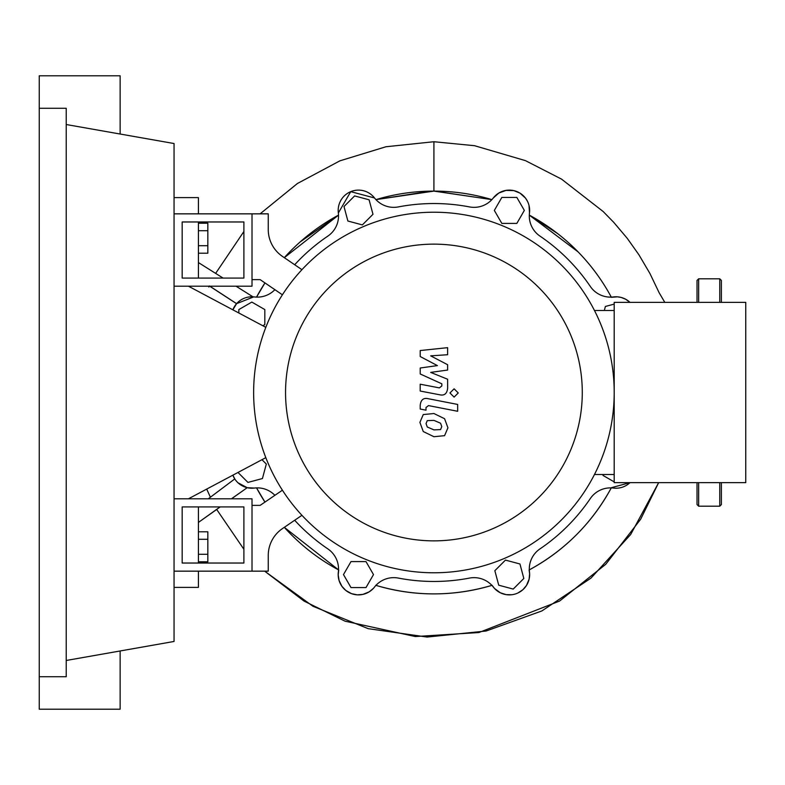 <?xml version="1.0" encoding="UTF-8"?>
<svg xmlns="http://www.w3.org/2000/svg" width="785" height="785" viewBox="0 0 785 785"><rect width="100%" height="100%" fill="white"/><g stroke="black" fill="none" stroke-linecap="round" stroke-linejoin="round"><path stroke-width="1.18" d="M182.179 506.924L243.89 506.924L243.89 563.031L182.179 563.031L182.179 506.924M174.054 498.799L252.014 498.799L252.014 571.156L174.054 571.156M265.821 457.655L188.439 498.799M188.439 286.201L265.821 327.345M513.223 589.074L498.73 585.198L494.844 570.705L505.452 560.097L519.945 563.973L523.831 578.466L513.223 589.074M616.5 482.638L615.509 482.638M614.194 481.882L603.008 475.425L603.008 474.523M604.322 310.477L605.392 306.464L614.194 304.109M516.844 197.418L524.341 210.409L516.844 223.411L501.841 223.411L494.334 210.409L501.841 197.418L516.844 197.418M354.614 195.926L369.097 199.802L372.983 214.295L362.376 224.902L347.883 221.027L343.997 206.533L354.614 195.926M238.836 312.999L238.836 309.575L251.828 302.078L264.82 309.575L264.82 324.578L262.808 325.746M261.974 459.696L266.321 464.043L262.435 478.536L247.942 482.412L237.983 472.452M350.993 587.582L343.487 574.591L350.993 561.589L365.996 561.589L373.493 574.591L365.996 587.582L350.993 587.582M253.79 296.867L236.599 303.648L232.87 309.82A20.302 20.302 0 0 1 254.34 296.936A24.364 24.364 0 0 0 274.887 289.675M294.679 264.741A188.969 188.969 0 0 1 327.845 236.108A24.364 24.364 0 0 0 338.345 212.931A20.302 20.302 0 0 1 374.514 197.948A24.364 24.364 0 0 0 398.329 206.916A188.969 188.969 0 0 1 469.499 206.916A24.364 24.364 0 0 0 493.314 197.948A20.302 20.302 0 0 1 529.482 212.931A24.364 24.364 0 0 0 539.982 236.108A188.969 188.969 0 0 1 590.31 286.437A24.364 24.364 0 0 0 613.487 296.936A20.302 20.302 0 0 1 629.982 302.362M517.923 592.989L522.839 589.751L526.47 585.482L529.119 579.134L529.62 573.727L529.11 569.979C564.621 550.638 592.047 523.212 611.387 487.691L629.982 482.638A20.302 20.302 0 0 1 613.487 488.064A24.364 24.364 0 0 0 590.31 498.563A188.969 188.969 0 0 1 539.982 548.892A24.364 24.364 0 0 0 529.482 572.069A20.302 20.302 0 0 1 493.314 587.052A24.364 24.364 0 0 0 469.499 578.084A188.969 188.969 0 0 1 398.329 578.084A24.364 24.364 0 0 0 374.514 587.052A20.302 20.302 0 0 1 338.345 572.069A24.364 24.364 0 0 0 327.845 548.892A188.969 188.969 0 0 1 294.679 520.259M274.887 495.325A24.364 24.364 0 0 0 254.34 488.064A20.302 20.302 0 0 1 232.87 475.18L234.813 478.997M285.554 392.5A148.365 148.365 0 0 0 433.919 540.865A148.365 148.365 0 0 0 582.284 392.5A148.365 148.365 0 0 0 433.919 244.135A148.365 148.365 0 0 0 285.554 392.5M253.633 392.5A180.275 180.275 0 0 0 433.919 572.775A180.275 180.275 0 0 0 614.194 392.5L614.194 482.638L745.75 482.638L745.75 302.362L614.194 302.362L614.194 392.5A180.275 180.275 0 0 0 433.919 212.225A180.275 180.275 0 0 0 253.633 392.5M594.461 310.477L614.194 310.477M594.461 474.523L614.194 474.523M301.94 515.313L282.443 528.599A32.479 32.479 0 0 0 268.254 555.437L268.254 571.156L252.014 571.156L252.014 505.373L260.129 505.373L282.404 490.203M282.404 294.797L260.129 279.627L252.014 279.627L252.014 213.844L268.254 213.844L268.254 229.563A32.479 32.479 0 0 0 282.443 256.401L301.94 269.687M440.571 429.591L441.778 426.618L440.571 423.233L433.938 420.367L427.266 420.642L426.049 423.566L427.266 427.001L433.938 429.886L440.571 429.591M444.565 418.699L433.938 413.528L423.262 414.558L419.897 422.369L423.262 431.544L433.938 436.715L444.565 435.675L447.931 427.815L444.565 418.699M457.665 404.442L428.051 398.682C423.488 397.652 420.878 399.81 420.21 405.158L420.21 409.044L426 410.172L426 407.543L428.473 405.6L457.665 411.281L457.665 404.442M449.952 392.961L454.103 397.112L458.254 392.961L454.103 388.82L449.952 392.961M420.21 356.527L437.412 365.604L420.21 367.998L420.21 373.974L441.837 383.816L441.837 385.935L439.374 387.888L420.191 384.199L420.191 391.038L439.826 394.806C444.388 395.817 446.989 393.648 447.636 388.3L447.617 379.233L430.68 372.394L447.617 370.059L447.617 364.711L430.68 355.85L447.617 354.722L447.617 347.667L420.21 350.552L420.21 356.527M182.179 278.076L243.89 278.076L243.89 221.969L182.179 221.969L182.179 278.076M174.054 286.201L252.014 286.201L252.014 213.844L174.054 213.844M430.808 191.128L375.956 199.625L433.919 191.108L491.881 199.625L434.448 191.108M338.521 215.129A201.392 201.392 0 0 0 284.307 257.676L338.521 215.129L300.213 241.898M293.6 248.031L290.479 251.131M557.703 233.636L529.306 215.129L578.103 251.897M198.419 253.212L207.839 253.212L207.839 223.205L198.419 223.205M198.419 245.705L207.839 245.705M198.419 230.702L207.839 230.702M198.419 539.295L207.839 539.295L207.839 531.788L198.419 531.788M198.419 561.795L207.839 561.795L207.839 539.295M198.419 554.298L207.839 554.298M611.387 297.309L617.442 296.828L621.072 297.417L625.547 299.163L629.992 302.362M609.759 294.326L611.279 297.103A201.392 201.392 0 0 0 529.306 215.129M493.304 197.957L498.828 193.041L506.001 190.392L513.802 190.608L519.955 193.11L525.499 198.124L527.461 201.264M529.021 205.444L529.482 212.931M375.956 199.625A201.392 201.392 0 0 1 491.881 199.625M338.355 212.951L350.748 191.648L374.543 197.977M256.548 297.103L264.957 282.904A201.392 201.392 0 0 0 256.548 297.103M611.279 487.897A201.392 201.392 0 0 1 529.306 569.871M338.521 569.871L284.307 527.324A201.392 201.392 0 0 0 338.521 569.871M264.957 502.096L256.548 487.897A201.392 201.392 0 0 0 264.957 502.096M511.663 594.755L506.109 594.628L500.339 592.783L494.521 588.465L492.097 585.306C453.308 596.747 414.519 596.747 375.73 585.306M491.881 585.374A201.392 201.392 0 0 1 375.956 585.374M629.982 482.638A20.302 20.302 0 0 1 613.487 488.064M373.395 588.367L369.215 591.831L362.935 594.392L357.322 594.853L351.513 593.656L345.792 590.428L341.917 586.307L339.081 580.517L338.198 574.905L338.718 569.979M254.379 488.064L247.216 487.691L238.012 482.795M231.438 498.799L247.206 487.691L231.516 498.799M220.163 506.924L216.67 509.426L243.89 549.264L216.67 509.426M198.419 563.031L198.419 522.427L220.085 506.924M198.419 506.924L198.419 522.427L216.689 509.475M208.3 498.799L234.764 478.919M236.57 303.687L209.35 285.976M236.599 303.648L209.821 286.201M252.947 296.808L236.04 286.201M223.097 278.076L198.419 262.573L198.419 221.969M198.419 278.076L198.419 262.573M664.816 302.362L659.194 292.834L649.892 273.425L638.911 254.772L627.274 238.365L613.693 222.302L603.155 211.508L561.501 179.098L525.44 160.631L474.562 145.706L433.919 141.732L386.024 146.736L339.964 160.817L297.466 183.464L260.11 213.844L297.378 183.523L339.836 160.866L385.916 146.756L433.919 141.732L433.919 191.108M215.639 273.386L243.89 231.496L215.639 273.386M174.054 587.396L198.419 587.396L198.419 571.156M198.419 213.844L198.419 197.604L174.054 197.604M721.386 482.638L721.386 504.569L719.766 506.188L719.766 482.638M698.65 482.638L698.65 506.188L697.021 504.569L697.021 482.638M697.021 302.362L697.021 280.431L698.65 278.812L698.65 302.362M719.766 302.362L719.766 278.812L721.386 280.431L721.386 302.362M39.25 108.271L66.215 108.271L66.215 676.729L39.25 676.729L39.25 75.792L120.134 75.792L120.134 134.029M120.134 650.971L120.134 709.208L39.25 709.208L39.25 676.729M66.215 124.521L174.054 143.537L174.054 641.463L66.215 660.479M658.654 482.638L630.708 534.457L591.007 578.094L541.856 610.946L486.121 631.012L427.069 637.057L368.185 628.667L312.95 606.275L264.653 571.156L304.05 601.094L345.057 621.19L415.324 636.547L478.909 632.533L559.577 601.055L605.745 564.297L640.639 519.258L658.654 482.638M210.409 497.229L206.7 489.094L210.409 497.229M209.242 286.201L208.869 287.016M719.766 506.188L698.65 506.188M698.65 278.812L719.766 278.812"/></g></svg>

